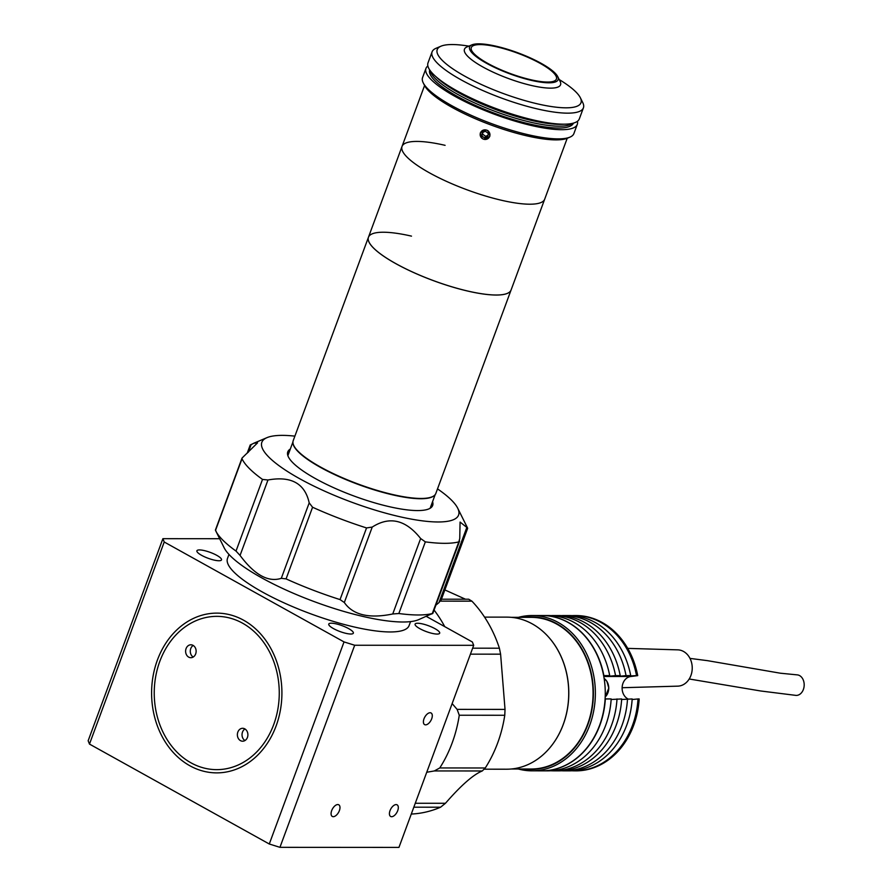 <?xml version="1.0" encoding="UTF-8"?>
<svg xmlns="http://www.w3.org/2000/svg" width="892" height="892" viewBox="0 0 892 892"><rect width="100%" height="100%" fill="white"/><g stroke="black" fill="none" stroke-linecap="round" stroke-linejoin="round"><path stroke-width="1.34" d="M567.201 138.305L544.678 199.195A76.043 18.141 -159.7 0 1 501.616 200.299A76.043 18.141 -159.7 0 1 402.036 146.433A76.043 18.141 -159.7 0 1 445.097 145.329M368.452 237.239L293.2 440.681A76.043 18.141 -159.7 0 0 392.77 494.547A76.043 18.141 -159.7 0 0 435.831 493.443L511.083 290A76.043 18.141 -159.7 0 1 468.021 291.138A76.043 18.141 -159.7 0 1 368.441 237.272L402.036 146.433A76.043 18.141 -159.7 0 0 501.616 200.299A76.043 18.141 -159.7 0 0 544.678 199.195L511.071 290.034A76.043 18.141 -159.7 0 1 468.032 291.104A76.043 18.141 -159.7 0 1 368.452 237.239A76.043 18.141 -159.7 0 1 411.502 236.135M489.797 136.398C484.445 141.181 481.301 139.988 480.364 132.841C485.672 128.136 488.816 129.329 489.797 136.398M435.954 76.701A76.645 18.286 20.3 0 0 531.476 120.42A76.645 18.286 20.3 0 0 564.302 124.178A76.645 18.286 20.3 0 1 531.476 120.42A76.645 18.286 20.3 0 1 435.954 76.701M455.79 90.181A76.645 18.286 20.3 0 0 531.743 119.684A76.645 18.286 20.3 0 0 540.474 121.502A76.645 18.286 20.3 0 1 531.743 119.684A76.645 18.286 20.3 0 1 455.79 90.181M530.729 79.722A45.381 10.827 20.3 0 0 556.418 79.065A45.381 10.827 20.3 0 0 496.989 46.919A45.381 10.827 20.3 0 0 471.299 47.577A45.381 10.827 20.3 0 0 530.729 79.722M496.32 46.261A47.198 11.261 20.3 0 0 471.913 44.856A47.198 11.261 20.3 0 0 483.553 61.57A47.198 11.261 20.3 0 0 531.398 80.38A47.198 11.261 20.3 0 0 557.723 76.6A47.198 11.261 20.3 0 0 496.32 46.261M471.913 44.856L466.962 46.953A51.234 12.22 20.3 0 0 464.453 49.227A51.234 12.22 20.3 0 0 531.543 85.509A51.234 12.22 20.3 0 0 560.544 84.773A51.234 12.22 20.3 0 0 560.12 81.406L557.723 76.6M427.87 65.975A80.681 19.245 20.3 0 0 425.963 68.405L422.563 77.582A80.681 19.245 20.3 0 0 423.243 82.878A80.681 19.245 20.3 0 0 528.22 134.737A80.681 19.245 20.3 0 0 569.943 137.145A80.681 19.245 20.3 0 0 573.902 133.566L577.291 124.378A80.681 19.245 20.3 0 0 577.425 121.301M425.963 68.405A80.681 19.245 20.3 0 0 531.61 125.549A80.681 19.245 20.3 0 0 577.291 124.378M569.943 137.145L567.468 138.193A78.663 18.765 -159.7 0 1 526.782 135.84A78.663 18.765 -159.7 0 1 424.436 85.286L423.243 82.878M468.891 46.139A76.645 18.286 20.3 0 0 440.983 46.194A76.645 18.286 20.3 0 0 459.882 73.345A76.645 18.286 20.3 0 0 537.586 103.885A76.645 18.286 20.3 0 0 580.346 97.752A76.645 18.286 20.3 0 0 559.195 79.544M580.346 97.752L582.732 102.558A80.681 19.245 -159.7 0 1 583.413 107.843A80.681 19.245 -159.7 0 1 537.731 109.014A80.681 19.245 -159.7 0 1 432.074 51.87A80.681 19.245 -159.7 0 1 436.032 48.291L440.983 46.194M432.074 51.87L428.004 62.886A80.681 19.245 20.3 0 0 533.65 120.041A80.681 19.245 20.3 0 0 579.332 118.87L583.413 107.843M429.699 69.922A76.645 18.286 20.3 0 0 478.09 106.605A76.645 18.286 20.3 0 0 561.837 127.935A76.645 18.286 20.3 0 0 573.467 123.107M430.267 70.724A76.645 18.286 20.3 0 0 483.542 106.806A76.645 18.286 20.3 0 0 562.518 126.095A76.645 18.286 20.3 0 0 572.508 123.352A76.645 18.286 20.3 0 1 530.796 122.26A76.645 18.286 20.3 0 1 430.267 70.724M434.348 495.473A75.842 18.085 -159.7 0 1 392.558 494.837A75.842 18.085 -159.7 0 1 292.989 443.19M395.178 495.082A74.627 17.807 -159.7 0 1 392.112 494.402A74.627 17.807 -159.7 0 1 322.993 468.389M482.996 132.272L481.892 135.974L482.249 132.585L485.415 131.269L488.225 133.343L487.868 136.721L484.702 138.037L485.594 136.32L488.024 135.316M487.422 130.366L488.56 131.202M481.892 135.974L484.702 138.037M482.784 134.246L485.594 136.32M487.924 130.834A4.917 4.772 -152.6 0 0 481.1 131.737A4.917 4.772 -152.6 0 0 482.193 138.472A4.917 4.772 -152.6 0 0 489.017 137.569A4.917 4.772 -152.6 0 0 487.924 130.834M333.296 816.682A6.657 3.512 -60.9 0 1 332.303 816.436A6.657 3.512 -60.9 0 1 332.036 809.758A6.657 3.512 -60.9 0 1 337.778 804.551A6.657 3.512 -60.9 0 1 338.77 804.796A6.657 3.512 -60.9 0 1 339.027 811.475A6.657 3.512 -60.9 0 1 333.296 816.682M391.621 816.715A6.657 3.512 -60.9 0 1 390.64 816.47A6.657 3.512 -60.9 0 1 390.373 809.791A6.657 3.512 -60.9 0 1 396.115 804.584A6.657 3.512 -60.9 0 1 397.096 804.829A6.657 3.512 -60.9 0 1 397.364 811.508A6.657 3.512 -60.9 0 1 391.621 816.715M425.607 724.861A6.657 3.512 -60.9 0 1 424.614 724.616A6.657 3.512 -60.9 0 1 424.358 717.937A6.657 3.512 -60.9 0 1 430.089 712.73A6.657 3.512 -60.9 0 1 431.081 712.976A6.657 3.512 -60.9 0 1 431.338 719.654A6.657 3.512 -60.9 0 1 425.607 724.861M417.657 623.252A13.112 3.122 20.3 0 0 415.092 624.11A13.112 3.122 20.3 0 0 422.875 630.187A13.112 3.122 20.3 0 0 437.136 634.067A13.112 3.122 20.3 0 0 439.689 633.208A13.112 3.122 20.3 0 0 431.906 627.132A13.112 3.122 20.3 0 0 417.657 623.252M331.322 623.196A13.112 3.122 20.3 0 0 328.758 624.066A13.112 3.122 20.3 0 0 336.54 630.131A13.112 3.122 20.3 0 0 350.801 634.022A13.112 3.122 20.3 0 0 353.355 633.153A13.112 3.122 20.3 0 0 345.583 627.087A13.112 3.122 20.3 0 0 331.322 623.196M199.462 549.929A13.112 3.122 20.3 0 0 196.909 550.788A13.112 3.122 20.3 0 0 204.681 556.864A13.112 3.122 20.3 0 0 218.941 560.745A13.112 3.122 20.3 0 0 221.495 559.886A13.112 3.122 20.3 0 0 213.723 553.809A13.112 3.122 20.3 0 0 199.462 549.929M228.965 554.434L227.493 558.414A96.815 23.092 20.3 0 0 284.927 603.271A96.815 23.092 20.3 0 0 390.217 631.96A96.815 23.092 20.3 0 0 409.093 625.582L410.565 621.612M279.943 847.333L269.284 843.999L344.033 641.917L354.693 645.251L279.943 847.333L398.947 847.4L473.697 645.317L472.37 641.995L426.32 616.405M162.901 538.679L164.228 542.001L89.479 744.084L88.152 740.75L162.901 538.679L219.644 538.712M89.479 744.084L269.284 843.999M159.813 661.362A76.645 62.518 90 0 1 242.579 623.196A76.645 62.518 90 0 1 273.688 724.639A76.645 62.518 90 0 1 190.933 762.805A76.645 62.518 90 0 1 159.813 661.362M164.228 542.001L344.033 641.917M354.693 645.251L473.697 645.317M437.515 488.894A104.877 25.021 -159.7 0 1 457.696 508.184A104.877 25.021 -159.7 0 1 438.128 521.976A104.877 25.021 -159.7 0 1 312.969 485.649A104.877 25.021 -159.7 0 1 266.998 437.637A104.877 25.021 -159.7 0 1 282.296 435.374A104.877 25.021 -159.7 0 1 294.873 436.132M215.797 530.974L224.16 547.799A106.895 25.5 -159.7 0 0 298.552 595.466A106.895 25.5 -159.7 0 0 402.939 622.003A106.895 25.5 -159.7 0 0 418.538 619.706L432.308 613.54L458.811 541.89A121.022 28.867 -159.7 0 1 444.684 543.328A121.022 28.867 -159.7 0 1 425.339 541.868L398.835 613.518L392.736 613.975C369.121 618.836 352.976 615.012 344.323 602.513L340.042 599.591A121.022 28.867 -159.7 0 1 286.076 578.886L281.292 578.328C268.258 582.521 254.521 574.883 240.06 555.426L236.012 551.066A121.022 28.867 -159.7 0 1 215.797 530.974A121.022 28.867 -159.7 0 1 215.518 530.394L216.12 531.264M458.811 541.89L459.748 538.556L460.071 522.065L467.542 527.997L466.929 527.127L439.02 602.557L435.887 605.144M457.696 508.184L467.263 527.417A121.022 28.867 -159.7 0 1 467.542 527.997M441.038 599.647L439.02 602.557M431.839 613.997L432.308 613.54A121.022 28.867 -159.7 0 1 418.181 614.978A121.022 28.867 -159.7 0 1 398.835 613.518M432.564 501.694A77.247 18.431 -159.7 0 1 432.665 505.474A77.247 18.431 -159.7 0 1 417.601 510.57A77.247 18.431 -159.7 0 1 333.586 487.668A77.247 18.431 -159.7 0 1 287.759 451.876A77.247 18.431 -159.7 0 1 290.301 449.077M340.042 599.591L366.545 527.941L372.232 527.072C389.637 515.933 405.771 519.746 420.645 538.534L425.339 541.868M366.545 527.941A121.022 28.867 -159.7 0 1 312.579 507.247L286.076 578.886M236.012 551.066L262.516 479.428L267.968 479.985C291.171 475.804 304.908 483.431 309.201 502.887L312.579 507.247M262.516 479.428A121.022 28.867 -159.7 0 1 242.022 458.744L215.518 530.394M250.741 444.852L253.819 443.224L257.565 442.856L242.044 458.064M426.733 772.26L434.348 770.944L439.767 767.945L485.27 767.979A121.022 98.722 -90 0 0 497.625 743.069A121.022 98.722 -90 0 0 504.772 715.261L459.268 715.239L457.117 709.374L452.144 703.587M485.27 767.979L482.26 770.967C473.317 774.602 461.053 785.373 445.454 803.291L440.57 807.215L413.81 807.204M411.279 814.05A121.022 98.722 -90 0 0 440.57 807.215M439.767 767.945A121.022 98.722 -90 0 0 452.121 743.047A121.022 98.722 -90 0 0 459.268 715.239M472.637 648.183L499.397 648.205L500.602 654.171L505.028 709.408L504.772 715.261M499.397 648.205A121.022 98.722 -90 0 0 471.913 601.152L440.514 601.141M444.74 626.641A121.022 98.722 -90 0 0 434.07 610.061M471.913 601.152L468.69 599.212L441.428 599.201M444.863 589.924L465.479 599.212M238.443 738.654A6.456 5.263 -90 0 0 242.624 741.207A6.456 5.263 -90 0 0 247.352 737.617A6.456 5.263 -90 0 0 246.828 730.849A6.456 5.263 -90 0 0 242.635 728.296A6.456 5.263 -90 0 0 237.919 731.886A6.456 5.263 -90 0 0 238.443 738.654M244.965 728.965A6.456 5.263 -90 0 0 243.103 738.665A6.456 5.263 -90 0 0 244.965 740.538M186.684 655.152A6.456 5.263 -90 0 0 190.877 657.705A6.456 5.263 -90 0 0 195.593 654.115A6.456 5.263 -90 0 0 195.069 647.347A6.456 5.263 -90 0 0 190.877 644.793A6.456 5.263 -90 0 0 186.16 648.384A6.456 5.263 -90 0 0 186.684 655.152M193.218 645.462A6.456 5.263 -90 0 0 191.356 655.163A6.456 5.263 -90 0 0 193.207 657.036M268.637 644.671A79.867 65.149 -90 0 0 177.341 629.406A79.867 65.149 -90 0 0 164.875 741.33A79.867 65.149 -90 0 0 256.171 756.594A79.867 65.149 -90 0 0 268.637 644.671M484.568 617.119L506.745 617.13A76.043 62.027 90 0 1 568.55 687.308A76.043 62.027 90 0 1 506.656 769.205L484.401 769.194M511.172 769.004L531.164 769.016A75.842 61.86 -90 0 0 535.958 768.793A75.842 61.86 -90 0 0 593.024 690.274A75.842 61.86 -90 0 0 531.253 617.342L511.261 617.331M550.464 747.039A75.842 61.86 -90 0 0 550.531 639.341M518.453 617.342A77.649 63.343 90 0 1 527.161 615.759A77.649 63.343 90 0 1 532.067 615.525A77.649 63.343 90 0 1 595.321 690.207A77.649 63.343 90 0 1 536.884 770.61A77.649 63.343 90 0 1 531.978 770.833A77.649 63.343 90 0 1 518.363 769.016M532.067 615.525L541.979 615.536A77.649 63.343 90 0 1 605.233 690.218A77.649 63.343 90 0 1 546.807 770.61A77.649 63.343 90 0 1 541.89 770.844L531.978 770.833M524.864 617.342A76.244 62.195 90 0 1 526.425 617.164A76.244 62.195 90 0 1 593.213 687.308A76.244 62.195 90 0 1 535.981 769.194A76.244 62.195 90 0 1 524.775 769.016M621.635 699.506L632.172 698.949A77.649 63.343 90 0 1 573.868 770.621A77.649 63.343 90 0 1 568.962 770.855L564.29 770.855A77.649 63.343 90 0 1 561.38 770.766M627.511 698.949A77.649 63.343 90 0 1 569.207 770.621A77.649 63.343 90 0 1 564.29 770.855M611.143 699.495L621.679 698.949A77.649 63.343 90 0 1 563.365 770.621A77.649 63.343 90 0 1 558.459 770.855L553.798 770.844A77.649 63.343 90 0 1 550.877 770.766M617.008 698.949A77.649 63.343 90 0 1 558.704 770.621A77.649 63.343 90 0 1 553.798 770.844M605.345 698.938L611.176 698.938A77.649 63.343 90 0 1 552.873 770.61A77.649 63.343 90 0 1 547.956 770.844L542.124 770.844A77.649 63.343 -90 0 0 547.041 770.61A77.649 63.343 -90 0 0 605.345 698.938L605.111 698.96M574.794 770.855L575.964 770.866A77.649 63.343 -90 0 0 580.87 770.632A77.649 63.343 -90 0 0 639.174 698.96L638.003 698.96A77.649 63.343 90 0 1 579.7 770.632A77.649 63.343 90 0 1 574.794 770.855A77.649 63.343 90 0 1 571.872 770.777M561.469 615.625A77.649 63.343 90 0 1 564.38 615.547L569.051 615.547A77.649 63.343 90 0 1 630.711 675.623L624.723 676.192L636.542 675.634A77.649 63.343 90 0 0 574.883 615.558A77.649 63.343 90 0 0 571.962 615.636M564.38 615.547A77.649 63.343 90 0 1 626.039 675.623L630.711 675.623M619.951 675.645A70.39 57.422 90 0 1 620.063 676.192L626.039 675.623M550.966 615.625A77.649 63.343 90 0 1 553.887 615.547L558.548 615.547A77.649 63.343 90 0 1 620.208 675.623L614.231 676.192L620.063 676.192M553.887 615.547A77.649 63.343 90 0 1 615.547 675.612L620.208 675.623M609.448 675.634A70.39 57.422 90 0 1 609.559 676.181L615.547 675.612M609.704 675.612L603.873 675.612A77.649 63.343 -90 0 0 542.213 615.536L548.045 615.536A77.649 63.343 90 0 1 609.704 675.612L603.75 676.181L609.559 676.181M627.968 698.949A11.696 9.544 -90 0 1 622.237 686.305A11.696 9.544 -90 0 1 630.923 676.493L637.713 675.634A77.649 63.343 -90 0 0 576.054 615.558L574.883 615.558M637.713 675.634L636.542 675.634M638.003 698.96L632.138 699.518M689.204 678.99L760.731 690.988L796.032 695.403A10.291 7.66 -87.3 0 0 803.848 687.877A10.291 7.66 -87.3 0 0 797.013 674.854L780.422 673.215L707.568 660.671L689.984 658.396M627.745 648.384L677.786 649.855A18.152 14.807 90 0 1 691.69 672.88A18.152 14.807 90 0 1 677.764 686.149L622.114 687.721M392.736 613.975L420.645 538.534M372.232 527.072L344.323 602.513M281.292 578.328L309.201 502.887M267.968 479.985L240.06 555.426M251.221 444.394L248.288 452.3M415.271 803.268L445.454 803.291M482.26 770.967L434.348 770.944M457.117 709.374L505.028 709.408M500.602 654.171L470.43 654.159M630.923 676.493L603.806 676.482M604.14 678.477A11.094 9.054 90 0 1 605.211 696.931M424.57 85.543L402.036 146.433M435.185 494.614L430.122 508.273M292.922 441.986L287.871 455.656M441.016 600.327L467.653 528.309M459.581 541.076L432.798 613.473M215.396 530.082L242.033 458.064M250.251 444.918L247.173 453.248M266.998 437.637L253.819 443.224M604.129 678.455L606.883 681.321L608.812 688.078L605.211 696.975"/></g></svg>
